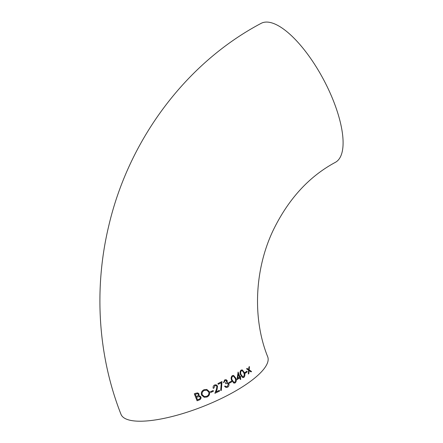 <?xml version="1.0" encoding="UTF-8"?>
<svg xmlns="http://www.w3.org/2000/svg" width="443" height="443" viewBox="0 0 443 443"><rect width="100%" height="100%" fill="white"/><g stroke="black" fill="none" stroke-linecap="round" stroke-linejoin="round"><path stroke-width="0.66" d="M223.471 382.697L224.053 382.392L224.978 380.609L226.002 380.432L226.689 381.008L225.498 383.023L225.775 383.738L227.414 383.367L228.311 384.153L227.27 386.495L226.052 386.689L225.166 385.997L224.584 386.302L226.002 387.459L227.536 387.215C228.815 386.429 229.252 385.283 228.848 383.782L227.995 382.752L227.076 382.53L227.253 380.703L226.113 379.69L224.695 379.9L223.471 382.697M333.679 101.502A78.788 28.607 61.9 0 1 335.357 162.348C308.909 176.541 288.094 199.389 272.905 230.897C254.171 270.662 252.682 319.597 267.705 356.803A78.788 22.676 -21.4 0 1 229.812 394.187A78.788 22.676 -21.4 0 1 120.989 414.299C97.947 355.818 93.722 288.847 108.662 226.246C128.642 140.021 185.65 63.227 261.077 23.379A78.788 28.607 61.9 0 1 333.679 101.502M227.968 382.746L227.049 382.525L227.968 382.746L228.826 383.776C229.23 385.272 228.793 386.412 227.514 387.204L225.985 387.459M244.957 372.585L245.228 373.299L247.205 371.865L246.934 371.151L244.957 372.585M241.081 370.104C239.879 371.45 239.735 373.072 240.649 374.972L242.731 377.624L243.877 377.392C245.062 376.041 245.206 374.401 244.314 372.48L242.238 369.866L241.081 370.104M238.101 372.065L237.011 379.607L239.724 377.901L240.344 379.507L240.848 379.18L240.228 377.58L240.87 377.159L240.593 376.45L239.951 376.866L238.101 372.065M231.706 380.459L233.887 383.134L235.144 382.929C236.473 381.578 236.678 379.95 235.759 378.062L233.577 375.42L232.304 375.631C230.969 376.982 230.77 378.588 231.706 380.459M231.689 381.883L231.412 381.168L229.037 382.508L229.313 383.217L231.689 381.883L229.286 383.212M220.68 390.388L221.317 390.427L222.004 381.528L217.906 383.594L218.183 384.308L221.284 382.752L220.68 390.388M213.26 388.356L213.891 388.062L214.872 385.698L215.962 385.565L216.926 386.39L216.466 389.148L214.894 393.301L219.601 391.058L219.324 390.349L216.118 391.883L217.114 389.203L217.519 386.041L216.09 384.768L214.622 384.973C213.282 385.748 212.828 386.877 213.26 388.356L213.891 388.062M213.437 391.23L213.155 390.521L210.403 391.767L210.685 392.476L213.437 391.23L210.658 392.47M206.981 397.017C209.251 395.854 210.054 394.076 209.389 391.69L206.781 389.436L204.007 389.724C201.715 390.892 200.895 392.67 201.543 395.045L204.217 397.282L206.981 397.017L204.206 397.277M195.85 393.218L194.294 393.81L197.091 400.777L199.239 399.957C200.679 399.398 201.249 398.407 200.945 396.994L199.649 395.865L198.735 395.809L199.04 393.971L197.816 392.919L195.85 393.218M247.083 368.421L246.546 368.82L248.639 370.254L248.285 374.03L248.822 373.626L249.099 370.575L251.037 371.91L251.546 371.505L249.165 369.85L249.442 366.588L248.933 366.998L248.706 369.534L247.083 368.421M247.056 368.415L248.706 369.534M249.42 366.582L249.138 369.844L251.524 371.494L251.015 371.904M249.099 370.575L248.794 373.621L248.257 374.025M195.274 394.248L196.199 396.491L195.274 394.248L197.65 393.666L198.348 394.259C198.425 395.339 197.871 396.02 196.681 396.308L196.199 396.491M197.799 392.919L199.018 393.965L198.735 395.809M199.632 395.865L200.917 396.989C201.227 398.395 200.657 399.381 199.212 399.946L197.063 400.771M196.487 397.205L199.356 396.546L196.459 397.199L197.495 399.785L196.459 397.199M195.302 394.253L197.639 393.666M199.333 396.54L200.247 397.271C200.33 398.384 199.76 399.093 198.536 399.403L197.523 399.791M206.759 389.436L209.362 391.678C210.032 394.054 209.229 395.832 206.953 397.011M206.709 390.217L208.736 391.972C209.262 393.927 208.575 395.377 206.671 396.313L204.345 396.529L202.229 394.763C201.731 392.819 202.429 391.374 204.323 390.427L206.709 390.217L204.295 390.421C202.401 391.368 201.703 392.814 202.207 394.757L204.323 396.524M213.127 390.51L213.41 391.224M217.519 386.041L217.092 389.198L216.118 391.883M216.073 384.768L217.491 386.03M219.296 390.338L219.578 391.053L214.872 393.295M214.872 385.698L213.869 388.057M215.951 385.565L214.849 385.692M221.284 382.752L218.161 384.302M221.976 381.523L221.295 390.421L220.653 390.383M227.253 380.703L227.049 382.525M226.096 379.684L227.231 380.698M226.052 386.689L225.138 385.991M227.414 383.367L225.769 383.721M224.978 380.609L224.025 382.387L223.444 382.691M226.002 380.432L224.955 380.603M231.384 381.163L231.661 381.877M233.566 375.415L235.737 378.051C236.656 379.933 236.446 381.556 235.117 382.924L233.871 383.134M233.511 376.201L232.575 376.328C231.578 377.419 231.462 378.693 232.226 380.133L233.954 382.337L232.254 380.138C231.49 378.693 231.606 377.419 232.597 376.334L233.511 376.201L235.233 378.377L235.687 380.255L234.884 382.204L233.937 382.331M238.074 372.059L239.951 376.866M239.724 377.901L236.983 379.601M240.571 376.445L240.842 377.154L240.2 377.574L240.82 379.175L240.316 379.496M238.256 374.174L237.753 378.261L238.256 374.174M238.284 374.18L239.447 377.192L237.753 378.261M242.227 369.861L244.287 372.469C245.178 374.379 245.034 376.018 243.855 377.386L242.714 377.619M241.114 374.634L242.753 376.816L241.142 374.64C240.405 373.178 240.477 371.899 241.363 370.802C240.455 371.893 240.377 373.172 241.114 374.634L241.142 374.64M242.199 370.653L241.341 370.797L242.199 370.653L243.838 372.807L244.309 374.689L243.622 376.672L242.781 376.821M246.906 371.145L247.177 371.86L245.2 373.294"/></g></svg>
